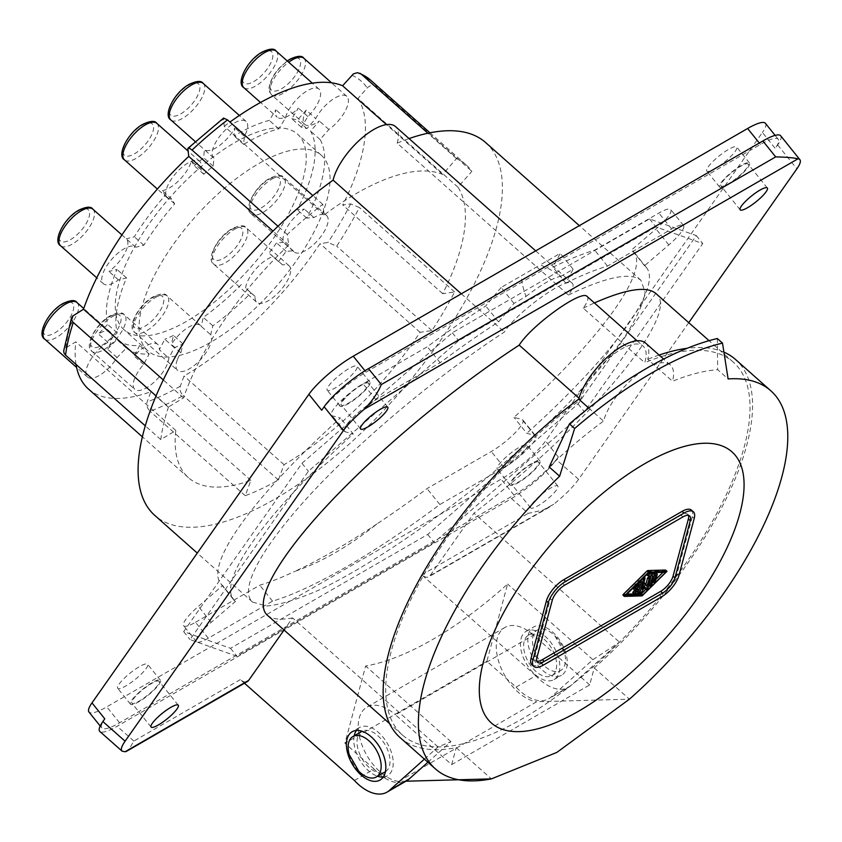 <?xml version="1.0" encoding="UTF-8"?>
<svg xmlns="http://www.w3.org/2000/svg" width="842" height="842" viewBox="0 0 842 842"><rect width="100%" height="100%" fill="white"/><g stroke="black" fill="none" stroke-linecap="round" stroke-linejoin="round"><path stroke-width="0.63" stroke-dasharray="4.21 3.16" d="M635.721 586.832L637.057 586.064L637.868 583.022L635.51 585.348L634.521 585.769L635.057 584.443L638.836 580.738L639.72 581.527M644.393 587.642L643.414 585.685L644.835 586.948M400.203 737.687A252.716 103.177 131.6 0 0 456.206 747.664L491.402 778.882M645.551 343.041A48.804 19.924 -48.4 0 1 647.761 359.313L672.526 381.268A252.716 103.177 -48.4 0 1 717.668 369.691L728.109 378.942M589.684 684.935L533.502 635.11L395.466 714.805L451.659 764.631L589.684 684.935L594.231 667.969A252.716 103.177 131.6 0 0 735.55 359.513M723.973 352.167A252.716 103.177 131.6 0 0 687.083 348.314M659.107 355.061A252.716 103.177 131.6 0 0 647.761 359.313M451.659 764.631L456.206 747.664M516.083 687.114L535.796 675.726A41.826 24.155 -120 0 0 568.445 687.388A41.826 24.155 -120 0 0 570.802 685.683L619.48 642.183A249.232 101.745 -48.4 0 1 438.061 746.917A249.232 101.745 -48.4 0 1 402.518 735.077A249.232 101.745 -48.4 0 1 580.717 399.687A45.31 18.503 131.6 0 1 609.482 357.618A45.31 18.503 131.6 0 1 643.109 346.125A45.31 18.503 131.6 0 1 644.751 362.713A249.232 101.745 -48.4 0 1 733.235 362.123A249.232 101.745 -48.4 0 1 619.48 642.183L592.905 659.686L551.078 697.06A41.826 24.155 -120 0 1 548.731 698.765A41.826 24.155 -120 0 1 516.083 687.114L486.897 661.307L507.6 584.043A249.232 101.745 -48.4 0 1 365.628 666.011L344.925 743.265L486.897 661.307M691.45 510.115A19.524 7.967 131.6 0 1 692.303 516.746L676.989 573.886A19.524 7.967 131.6 0 1 659.612 595.189L541.301 663.496L543.206 665.191M632.879 592.589L635.678 592.505L637.099 591.105L638.531 592.368M531.923 664.77A19.524 7.967 131.6 0 0 541.301 663.496M568.434 295.037C606.251 276.839 630.405 271.913 640.92 280.249L645.13 292.332C643.109 304.151 636.057 319.35 623.985 337.916C609.219 358.039 590.474 380.047 567.729 403.939C543.153 428.389 516.409 452.849 487.507 477.33C428.778 525.524 367.186 566.845 320.307 589.495C298.257 599.209 280.302 604.735 266.451 606.061L252.505 602.051C238.433 589.389 261.925 546.437 312.687 491.96C363.597 437.44 438.408 375.016 504.4 332.011C517.114 311.782 567.076 276.029 572.349 283.386C574.097 285.122 572.792 289.006 568.434 295.037L397.15 143.151A249.232 101.745 -48.4 0 1 409.054 138.572M485.634 142.551A249.232 101.745 -48.4 0 1 396.403 396.54A249.232 101.745 -48.4 0 1 154.917 515.514M461.311 293.805L504.4 332.011M376.932 523.945C346.178 544.521 318.771 560.34 294.7 571.423C321.086 562.424 348.493 546.605 376.932 523.945A264.925 55.982 -38.8 0 0 427.052 488.602L491.286 451.522A27.891 5.894 141.2 0 0 514.262 433.683A27.891 5.894 141.2 0 0 522.871 420.021A27.891 5.894 141.2 0 0 522.051 419.526L513.978 417.358A264.925 55.982 -38.8 0 0 633.679 251.695A264.925 55.982 -38.8 0 0 631.753 249.8L656.002 228.961A27.891 5.894 -38.8 0 0 670.769 209.626A27.891 5.894 -38.8 0 0 658.886 213.068L594.663 250.158A264.925 55.982 -38.8 0 0 552.931 267.198L560.298 253.326L540.09 264.988C545.984 267.03 552.973 270.766 561.067 276.208L573.107 269.261L565.74 283.123L552.931 267.198M587.137 296.5C588.884 298.236 587.579 302.12 583.222 308.151L644.751 362.713M579.033 398.192L580.717 399.687M549.016 631.237A23.355 13.483 60 0 1 554.889 635.878A23.355 13.483 60 0 1 564.445 652.424A23.355 13.483 60 0 1 565.529 659.844A23.355 13.483 60 0 1 560.688 670.527A23.355 13.483 60 0 1 549.016 669.369A23.355 13.483 60 0 1 532.502 640.773A23.355 13.483 60 0 1 537.333 630.079A23.355 13.483 60 0 1 549.016 631.237M405.928 781.208L398.666 781.408A41.826 24.155 -120 0 1 363.081 747.822A41.826 24.155 -120 0 1 366.901 707.143A41.826 24.155 -120 0 1 395.466 714.805M244.464 683.23L240.338 679.589A10.462 6.041 -120 0 0 247.474 681.494M427.904 762.242L450.933 741.655L438.061 746.917L424.4 759.137M438.061 746.917L292.574 617.902L284.059 630.027M592.905 659.686L507.6 584.043M383.268 777.05A27.891 16.103 -120 0 0 387.457 775.777A27.891 16.103 -120 0 0 392.561 768.514A27.891 16.103 -120 0 0 383.373 737.603A27.891 16.103 -120 0 0 359.576 727.477A27.891 16.103 -120 0 0 356.377 730.477M688.745 322.665L578.601 479.351C573.139 486.897 564.824 495.212 553.678 504.295L543.069 510.073L528.239 513.378L511.504 498.58L117.133 726.267C107.986 731.456 102.229 733.193 99.851 731.487M511.504 498.58C530.365 486.908 545.321 473.951 556.404 459.711L558.32 456.985A41.826 8.841 -38.8 0 1 513.946 495.096L119.575 722.783A41.826 8.841 -38.8 0 1 101.766 727.951A41.826 8.841 -38.8 0 1 104.787 718.826M354.387 780.471L374.101 769.083A41.826 24.155 -120 0 0 406.76 780.734M450.933 741.655L365.628 666.011M374.101 769.083L344.925 743.265M528.492 634.268A27.891 16.103 60 0 1 533.586 627.006A27.891 16.103 60 0 1 557.393 637.131A27.891 16.103 60 0 1 566.582 668.043A27.891 16.103 60 0 1 561.477 675.305A27.891 16.103 60 0 1 537.67 665.18A27.891 16.103 60 0 1 528.492 634.268M535.796 675.726L421.758 574.854A10.462 6.041 -120 0 0 428.883 576.749A10.462 6.041 -120 0 0 430.062 575.665L473.983 513.167L619.48 642.183M168.505 406.97A219.604 89.652 -48.4 0 0 160.79 439.587L175.81 430.494A198.691 81.116 -48.4 0 0 188.45 477.688A198.691 81.116 -48.4 0 0 250.884 480.372L245.243 495.696A219.604 89.652 -48.4 0 0 278.397 479.993L284.038 464.668A198.691 81.116 -48.4 0 0 420.053 332.306L431.914 330.59A219.604 89.652 -48.4 0 0 454.596 291.963L442.724 293.679A198.691 81.116 -48.4 0 0 457.953 187.156L471.836 171.326A219.604 89.652 -48.4 0 0 465.973 164.727A219.604 89.652 -48.4 0 0 456.49 158.601L442.608 174.431A198.691 81.116 -48.4 0 0 324.233 214.942L322.76 204.364A219.604 89.652 -48.4 0 0 287.28 234.486L288.753 245.064A198.691 81.116 -48.4 0 0 183.524 397.877L168.505 406.97L156.149 396.014M397.15 143.151A45.31 18.503 131.6 0 0 395.508 126.563M638.836 580.738L639.878 580.706L637.099 591.105M521.093 638.541A27.891 16.103 60 0 1 526.197 631.279A27.891 16.103 60 0 1 549.994 641.404A27.891 16.103 60 0 1 559.183 672.316A27.891 16.103 60 0 1 554.078 679.578A27.891 16.103 60 0 1 530.281 669.453A27.891 16.103 60 0 1 521.093 638.541M556.657 664.959A23.355 13.483 60 0 1 551.815 675.652A23.355 13.483 60 0 1 533.817 669.401A23.355 13.483 60 0 1 523.629 645.888A23.355 13.483 60 0 1 528.46 635.205A23.355 13.483 60 0 1 546.458 641.457A23.355 13.483 60 0 1 556.657 664.959M354.219 735.803A27.891 16.103 -120 0 0 377.574 776.25M361.839 731.403A23.355 13.483 -120 0 0 357.008 742.086A23.355 13.483 -120 0 0 367.196 765.599A23.355 13.483 -120 0 0 385.194 771.851M385.425 771.714A23.355 13.483 -120 0 0 390.035 761.157A23.355 13.483 -120 0 0 379.984 737.813A23.355 13.483 -120 0 0 362.071 731.277M688.472 515.399A13.946 5.694 131.6 0 0 687.746 514.283A13.946 5.694 131.6 0 0 681.052 515.199L562.74 583.506A13.946 5.694 131.6 0 0 550.331 598.715L535.017 655.855A13.946 5.694 131.6 0 0 535.628 660.602A13.946 5.694 131.6 0 0 536.807 661.181M349.209 754.621A23.355 13.483 -120 0 0 358.766 771.177M594.231 667.969L629.437 699.186L536.701 701.723L398.666 781.408M637.868 583.022L639.299 584.295M644.94 588.611L646.467 587.221L647.898 588.495M650.687 578.096L649.256 576.833L646.467 587.221M641.53 579.749L642.014 577.949L643.656 577.002L640.688 588.053L642.12 589.326M640.688 588.053L643.72 583.348M644.456 582.906L645.625 585.211L645.898 584.19M645.625 585.211L647.045 586.474M641.078 581.422L638.51 592.421M638.699 592.368L639.678 591.484L641.109 592.747M643.414 585.685L639.678 591.484M635.973 590.126L636.636 587.653L638.068 588.916M648.593 572.792L646.53 574.612L651.266 574.528L652.687 575.802M650.456 577.549L648.856 584.927M649.045 584.874L650.234 583.527L651.666 584.801M650.908 575.854L651.266 574.528M650.234 583.527L652.908 573.581A2.326 0.947 131.6 0 0 652.95 573.128M665.612 570.139L641.488 594.147L622.996 595.147M662.991 572.318L664.359 570.971L647.214 571.476L624.122 594.199L626.922 594.126M624.122 594.199L625.543 595.473M657.255 574.307L655.823 573.034L654.013 579.801L655.444 581.064M652.634 581.201L654.181 574.012M652.824 581.148L654.013 579.801M645.719 589.316L648.382 586.695M649.477 585.611L652.15 582.98M653.266 581.885L655.929 579.275M664.359 570.971L665.79 572.234M647.214 571.476L648.645 572.739M633.616 589.147L635.594 590.337M636.636 587.653L634.173 589.074M549.184 466.963A252.716 103.177 -48.4 0 1 603.514 421.116A48.804 19.924 -48.4 0 1 646.866 368.186A48.804 19.924 -48.4 0 1 670.316 364.996A48.804 19.924 -48.4 0 1 672.526 381.268M588.726 408.002L603.514 421.116M717.321 338.516L717.668 369.691M533.502 635.11A41.826 24.155 -120 0 0 504.926 627.458A41.826 24.155 -120 0 0 501.116 668.138A41.826 24.155 -120 0 0 536.701 701.723M583.222 308.151L594.399 302.931M655.707 293.363C682.662 312.182 590.652 423.484 473.983 513.167M240.338 679.589L133.867 741.065L129.521 748.464L126.689 751.222M292.574 617.902C280.512 620.238 272.082 619.323 267.293 615.165M375.921 399.771L363.113 383.836A27.891 5.894 141.2 0 0 340.126 401.666A27.891 5.894 141.2 0 0 331.516 415.338L344.325 431.272A27.891 5.894 141.2 0 1 347.167 424.063A27.891 5.894 141.2 0 1 373.364 401.308L452.312 332.769L649.498 218.92L696.345 235.613L578.033 403.928L427.704 534.46L230.519 648.298L183.661 631.616L301.973 463.3L373.364 401.308A27.891 5.894 141.2 0 1 375.921 399.771L440.145 362.681A264.925 55.982 -38.8 0 1 498.559 321.907L513.946 303.415L525.987 296.458C522.977 288.09 521.43 281.207 521.345 275.808L540.09 264.988M525.987 296.458C541.259 284.617 552.952 277.86 561.067 276.208M531.923 504.084A17.429 3.684 -38.8 0 1 546.279 490.844A17.429 3.684 -38.8 0 1 557.836 486.045A17.429 3.684 -38.8 0 1 556.573 489.855A17.429 3.684 -38.8 0 1 542.227 503.084A17.429 3.684 -38.8 0 1 530.67 507.884A17.429 3.684 -38.8 0 1 531.923 504.084M780.692 135.794A41.826 8.841 141.2 0 1 777.661 144.919L775.219 148.403L762.41 132.468L545.511 441.05A41.826 8.841 -38.8 0 1 501.137 479.161L106.766 706.859A41.826 8.841 -38.8 0 1 88.957 712.016M649.498 218.92L655.897 226.887L702.754 243.57L584.443 411.896L434.104 542.427L236.918 656.265L190.06 639.583L308.372 471.267L458.711 340.726L655.897 226.887M452.312 332.769L458.711 340.726M301.973 463.3L308.372 471.267M183.661 631.616L190.06 639.583M230.519 648.298L236.918 656.265M696.345 235.613L702.754 243.57M578.033 403.928L584.443 411.896M427.704 534.46L434.104 542.427M512.715 480.182A17.429 3.684 -38.8 0 1 527.071 466.942A17.429 3.684 -38.8 0 1 538.627 462.153A17.429 3.684 -38.8 0 1 537.364 465.952A17.429 3.684 -38.8 0 1 523.008 479.193A17.429 3.684 -38.8 0 1 511.452 483.992A17.429 3.684 -38.8 0 1 512.715 480.182M342.641 401.266A17.429 3.684 -38.8 0 1 356.997 388.036A17.429 3.684 -38.8 0 1 368.554 383.236A17.429 3.684 -38.8 0 1 367.291 387.036A17.429 3.684 -38.8 0 1 352.935 400.276A17.429 3.684 -38.8 0 1 341.378 405.076A17.429 3.684 -38.8 0 1 342.641 401.266M133.131 699.334A17.429 3.684 -38.8 0 1 147.487 686.093A17.429 3.684 -38.8 0 1 159.043 681.294A17.429 3.684 -38.8 0 1 157.78 685.104A17.429 3.684 -38.8 0 1 143.424 698.344A17.429 3.684 -38.8 0 1 131.868 703.133A17.429 3.684 -38.8 0 1 133.131 699.334M722.226 182.125A17.429 3.684 -38.8 0 1 736.582 168.884A17.429 3.684 -38.8 0 1 748.138 164.085A17.429 3.684 -38.8 0 1 746.875 167.884A17.429 3.684 -38.8 0 1 732.519 181.125A17.429 3.684 -38.8 0 1 720.962 185.924A17.429 3.684 -38.8 0 1 722.226 182.125M177.588 359.102A24.397 9.957 -48.4 0 1 180.883 352.819L182.998 343.883A142.919 58.351 -48.4 0 1 174.357 347.704L168.821 358.155A24.397 9.957 -48.4 0 1 167.253 364.197A24.397 9.957 -48.4 0 1 151.065 384.731A24.397 9.957 -48.4 0 1 134.846 389.372A24.397 9.957 -48.4 0 1 134.825 378.026A24.397 9.957 -48.4 0 1 143.645 364.428L149.181 353.977A142.919 58.351 -48.4 0 1 126.374 348.072L117.059 357.534A24.397 9.957 -48.4 0 1 87.526 377.1A24.397 9.957 -48.4 0 1 87.505 365.765A24.397 9.957 -48.4 0 1 107.881 342.357L117.196 332.885A142.919 58.351 -48.4 0 1 126.532 277.913L118.48 279.923A24.397 9.957 -48.4 0 1 103.387 283.722A24.397 9.957 -48.4 0 1 103.356 272.376A24.397 9.957 -48.4 0 1 119.543 251.853A24.397 9.957 -48.4 0 1 135.762 247.201A24.397 9.957 -48.4 0 1 135.794 247.232L143.845 245.222A142.919 58.351 -48.4 0 1 174.673 203.869L171.736 199.017A24.397 9.957 -48.4 0 1 167.358 197.902A24.397 9.957 -48.4 0 1 167.337 186.556A24.397 9.957 -48.4 0 1 183.514 166.032A24.397 9.957 -48.4 0 1 199.743 161.39A24.397 9.957 -48.4 0 1 200.88 169.389L203.817 174.241A142.919 58.351 -48.4 0 1 213.173 166.179L213.942 158.128A24.397 9.957 -48.4 0 1 213.7 157.938A24.397 9.957 -48.4 0 1 212.637 149.644A24.397 9.957 -48.4 0 1 228.298 127.321A24.397 9.957 -48.4 0 1 246.075 121.416A24.397 9.957 -48.4 0 1 247.138 129.721A24.397 9.957 -48.4 0 1 244.39 136.351L243.622 144.392A142.919 58.351 -48.4 0 1 278.797 128.837L285.396 118.206A24.397 9.957 -48.4 0 1 285.606 117.354A24.397 9.957 -48.4 0 1 301.268 95.03A24.397 9.957 -48.4 0 1 319.044 89.136A24.397 9.957 -48.4 0 1 320.107 97.43A24.397 9.957 -48.4 0 1 307.919 116.543L301.32 127.174A142.919 58.351 -48.4 0 1 306.92 128.626L315.729 118.575A24.397 9.957 -48.4 0 1 331.958 99.924A24.397 9.957 -48.4 0 1 346.778 96.325A24.397 9.957 -48.4 0 1 347.841 104.619A24.397 9.957 -48.4 0 1 328.875 129.479L320.065 139.53A142.919 58.351 -48.4 0 1 306.72 218.11L313.919 217.583A24.397 9.957 -48.4 0 1 326.549 215.447A24.397 9.957 -48.4 0 1 326.58 226.782A24.397 9.957 -48.4 0 1 310.393 247.316A24.397 9.957 -48.4 0 1 294.174 251.958A24.397 9.957 -48.4 0 1 293.279 250.821L286.08 251.358A142.919 58.351 -48.4 0 1 278.502 261.515L282.712 264.998A24.397 9.957 -48.4 0 1 289.059 265.746A24.397 9.957 -48.4 0 1 289.09 277.081A24.397 9.957 -48.4 0 1 272.903 297.615A24.397 9.957 -48.4 0 1 256.684 302.257A24.397 9.957 -48.4 0 1 255.126 296.447L250.927 292.953A142.919 58.351 -48.4 0 1 212.826 325.822L210.71 334.758A24.397 9.957 -48.4 0 1 210.016 345.273A24.397 9.957 -48.4 0 1 193.839 365.807A24.397 9.957 -48.4 0 1 177.609 370.448A24.397 9.957 -48.4 0 1 177.588 359.102M324.233 214.942L224.235 126.279L223.54 118.091M224.235 126.279A198.691 81.116 -48.4 0 1 229.94 122.058M457.953 187.156L357.955 98.482L367.217 87.926C370.291 84.979 373.416 84.632 376.595 86.873L471.836 171.326M357.955 98.482A198.691 81.116 -48.4 0 1 342.736 205.006L350.651 203.869L359.366 207.521A219.604 89.652 -48.4 0 1 336.684 246.148L327.97 242.496L320.055 243.633A198.691 81.116 -48.4 0 1 184.051 375.995L180.283 386.215C179.42 389.551 180.388 392.656 183.167 395.54A219.604 89.652 -48.4 0 1 150.002 411.254C147.224 408.37 146.255 405.265 147.129 401.929L150.886 391.709A198.691 81.116 -48.4 0 1 88.452 389.025M76.033 364.428A198.691 81.116 -48.4 0 1 75.812 341.82L65.329 348.199L63.676 350.925M183.524 397.877L163.39 380.016M288.753 245.064L273.029 231.129M287.28 234.486L278.028 226.287M322.76 204.364L312.866 195.586M442.608 174.431L386.425 124.605M456.49 158.601L427.883 133.225M442.724 293.679L342.736 205.006M454.596 291.963L359.366 207.521M431.914 330.59L336.684 246.148M420.053 332.306L320.055 243.633M284.038 464.668L184.051 375.995M278.397 479.993L183.167 395.54M245.243 495.696L150.002 411.254M250.884 480.372L150.886 391.709M175.81 430.494L75.812 341.82M160.79 439.587L145.392 425.936M180.883 352.819L171.358 344.378A24.397 9.957 -48.4 0 1 200.47 325.486A24.397 9.957 -48.4 0 1 201.185 326.317L210.71 334.758M293.279 250.821L283.754 242.38A24.397 9.957 -48.4 0 1 284.628 232.171A24.397 9.957 -48.4 0 1 304.394 209.132L297.194 209.669A142.919 58.351 -48.4 0 0 310.54 131.089L319.36 121.037A24.397 9.957 -48.4 0 1 304.878 124.384A24.397 9.957 -48.4 0 1 303.815 116.091A24.397 9.957 -48.4 0 1 306.204 110.123L315.729 118.575M313.919 217.583L304.394 209.132M135.794 247.232L126.268 238.791A24.397 9.957 -48.4 0 1 126.268 250.106A24.397 9.957 -48.4 0 1 108.955 271.471L117.006 269.472A142.919 58.351 -48.4 0 0 107.671 324.444L98.356 333.916A24.397 9.957 -48.4 0 1 110.386 332.148A24.397 9.957 -48.4 0 1 110.407 343.483A24.397 9.957 -48.4 0 1 107.534 349.093L116.859 339.621A142.919 58.351 -48.4 0 0 139.656 345.536L134.131 355.987A24.397 9.957 -48.4 0 1 157.707 344.41A24.397 9.957 -48.4 0 1 159.306 349.704L168.821 358.155M107.881 342.357L98.356 333.916M143.645 364.428L134.131 355.987M200.88 169.389L191.355 160.948A24.397 9.957 -48.4 0 1 190.239 164.285A24.397 9.957 -48.4 0 1 162.211 190.566L165.148 195.418A142.919 58.351 -48.4 0 0 134.32 236.781L126.268 238.791M250.927 292.953L245.601 287.996A24.397 9.957 -48.4 0 1 247.127 282.47A24.397 9.957 -48.4 0 1 273.187 256.557L282.712 264.998M511.483 480.898A19.177 4.052 -38.8 0 1 527.271 466.331A19.177 4.052 -38.8 0 1 539.985 461.058A19.177 4.052 -38.8 0 1 538.596 465.237A19.177 4.052 -38.8 0 1 522.808 479.803A19.177 4.052 -38.8 0 1 510.094 485.076A19.177 4.052 -38.8 0 1 511.483 480.898M131.899 700.049A19.177 4.052 -38.8 0 1 147.687 685.483A19.177 4.052 -38.8 0 1 160.401 680.21A19.177 4.052 -38.8 0 1 159.012 684.388A19.177 4.052 -38.8 0 1 143.224 698.955A19.177 4.052 -38.8 0 1 130.51 704.228A19.177 4.052 -38.8 0 1 131.899 700.049M321.697 410.243A41.826 8.841 -38.8 0 1 366.06 372.122L364.975 370.775M366.06 372.122L760.431 144.435A41.826 8.841 -38.8 0 1 778.24 139.267A41.826 8.841 -38.8 0 1 775.219 148.403M208.311 638.215L195.502 622.291A27.891 5.894 -38.8 0 1 183.63 625.732A27.891 5.894 -38.8 0 1 198.386 606.387L222.635 585.558L235.444 601.493L211.195 622.322A27.891 5.894 -38.8 0 0 197.744 636.626A27.891 5.894 -38.8 0 0 196.439 641.667A27.891 5.894 -38.8 0 0 205.911 639.541A27.891 5.894 -38.8 0 0 208.311 638.215L272.545 601.135A264.925 55.982 -38.8 0 0 439.861 504.537L504.084 467.457A27.891 5.894 141.2 0 0 506.642 465.91A27.891 5.894 141.2 0 0 532.839 443.166A27.891 5.894 141.2 0 0 535.68 435.956A27.891 5.894 141.2 0 0 534.859 435.461L526.776 433.293L513.978 417.358M565.74 283.123A264.925 55.982 -38.8 0 1 607.471 266.083L671.695 229.003A27.891 5.894 -38.8 0 1 674.095 227.687A27.891 5.894 -38.8 0 1 683.578 225.561A27.891 5.894 -38.8 0 1 682.262 230.592A27.891 5.894 -38.8 0 1 668.811 244.896L644.562 265.725A264.925 55.982 -38.8 0 1 646.488 267.63A264.925 55.982 -38.8 0 1 526.776 433.293M720.994 182.83A19.177 4.052 -38.8 0 1 736.782 168.274A19.177 4.052 -38.8 0 1 749.496 162.99A19.177 4.052 -38.8 0 1 748.106 167.179A19.177 4.052 -38.8 0 1 732.319 181.735A19.177 4.052 -38.8 0 1 719.605 187.019A19.177 4.052 -38.8 0 1 720.994 182.83M341.41 401.981A19.177 4.052 -38.8 0 1 357.197 387.425A19.177 4.052 -38.8 0 1 369.912 382.142A19.177 4.052 -38.8 0 1 368.522 386.331A19.177 4.052 -38.8 0 1 352.735 400.887A19.177 4.052 -38.8 0 1 340.021 406.17A19.177 4.052 -38.8 0 1 341.41 401.981M119.09 684.114A19.177 4.052 -38.8 0 1 134.878 669.548A19.177 4.052 -38.8 0 1 147.592 664.275A19.177 4.052 -38.8 0 1 146.203 668.453A19.177 4.052 -38.8 0 1 130.415 683.02A19.177 4.052 -38.8 0 1 117.712 688.293A19.177 4.052 -38.8 0 1 119.09 684.114M765.441 123.332A41.826 8.841 -38.8 0 1 762.41 132.468M708.185 166.895A19.177 4.052 -38.8 0 1 723.973 152.339A19.177 4.052 -38.8 0 1 736.687 147.055A19.177 4.052 -38.8 0 1 735.298 151.244A19.177 4.052 -38.8 0 1 719.51 165.8A19.177 4.052 -38.8 0 1 706.796 171.084A19.177 4.052 -38.8 0 1 708.185 166.895M498.675 464.963A19.177 4.052 -38.8 0 1 514.462 450.396A19.177 4.052 -38.8 0 1 527.176 445.123A19.177 4.052 -38.8 0 1 525.787 449.312A19.177 4.052 -38.8 0 1 509.999 463.868A19.177 4.052 -38.8 0 1 497.285 469.141A19.177 4.052 -38.8 0 1 498.675 464.963M328.601 386.046A19.177 4.052 -38.8 0 1 344.389 371.49A19.177 4.052 -38.8 0 1 357.103 366.207A19.177 4.052 -38.8 0 1 355.713 370.396A19.177 4.052 -38.8 0 1 339.926 384.952A19.177 4.052 -38.8 0 1 327.212 390.235A19.177 4.052 -38.8 0 1 328.601 386.046M195.502 622.291L259.736 585.201A264.925 55.982 -38.8 0 0 294.7 571.423M513.946 303.415L501.137 287.48L521.345 275.808M501.137 287.48L485.75 305.983A264.925 55.982 -38.8 0 0 427.336 346.757L363.113 383.836M331.516 415.338A27.891 5.894 141.2 0 0 332.337 415.832L340.421 418A264.925 55.982 -38.8 0 0 220.72 583.653A264.925 55.982 -38.8 0 0 222.635 585.558M573.107 269.261L560.298 253.326M235.444 601.493A264.925 55.982 -38.8 0 1 233.529 599.588A264.925 55.982 -38.8 0 1 353.23 433.925L340.421 418M344.325 431.272A27.891 5.894 141.2 0 0 345.146 431.767L353.23 433.925M440.145 362.681L427.336 346.757M498.559 321.907L485.75 305.983M272.545 601.135L259.736 585.201M439.861 504.537L427.052 488.602M644.562 265.725L631.753 249.8M607.471 266.083L594.663 250.158M327.77 196.586A130.721 53.362 -48.4 0 1 244.717 317.802A130.721 53.362 -48.4 0 1 147.834 350.83A130.721 53.362 -48.4 0 1 141.351 309.477A130.721 53.362 -48.4 0 1 224.404 188.25A130.721 53.362 -48.4 0 1 321.286 155.223A130.721 53.362 -48.4 0 1 327.77 196.586M303.962 175.473A130.721 53.362 -48.4 0 1 220.909 296.689A130.721 53.362 -48.4 0 1 124.027 329.717A130.721 53.362 -48.4 0 1 117.543 288.364A130.721 53.362 -48.4 0 1 200.596 167.137A130.721 53.362 -48.4 0 1 297.479 134.11A130.721 53.362 -48.4 0 1 303.962 175.473M174.357 347.704L164.832 339.263L159.306 349.704M283.754 242.38L276.555 242.906A142.919 58.351 -48.4 0 1 268.977 253.063L273.187 256.557M241.401 284.512A142.919 58.351 -48.4 0 1 203.301 317.371L201.185 326.317M182.998 343.883L173.473 335.442L171.358 344.378M173.473 335.442A142.919 58.351 -48.4 0 1 164.832 339.263M203.817 174.241L194.291 165.8L191.355 160.948M194.291 165.8A142.919 58.351 -48.4 0 1 203.648 157.728L204.417 149.687A24.397 9.957 -48.4 0 0 234.876 127.91L234.108 135.951A142.919 58.351 -48.4 0 1 269.272 120.395L275.871 109.765A24.397 9.957 -48.4 0 0 277.144 117.196L260.515 102.461M301.32 127.174L291.795 118.722L298.394 108.102A24.397 9.957 -48.4 0 1 277.144 117.196M291.795 118.722A142.919 58.351 -48.4 0 1 297.394 120.174L306.204 110.123M320.065 139.53L310.54 131.089M328.875 129.479L319.36 121.037M306.72 218.11L297.194 209.669M307.919 116.543L298.394 108.102M306.92 128.626L297.394 120.174M243.622 144.392L234.108 135.951M244.39 136.351L234.876 127.91M285.396 118.206L275.871 109.765M278.797 128.837L269.272 120.395M213.942 158.128L204.417 149.687M213.173 166.179L203.648 157.728M143.845 245.222L134.32 236.781M171.736 199.017L162.211 190.566M174.673 203.869L165.148 195.418M117.196 332.885L107.671 324.444M118.48 279.923L108.955 271.471M126.532 277.913L117.006 269.472M149.181 353.977L139.656 345.536M117.059 357.534L107.534 349.093M126.374 348.072L116.859 339.621M278.502 261.515L268.977 253.063M286.08 251.358L276.555 242.906M212.826 325.822L203.301 317.371M255.126 296.447L245.601 287.996M635.057 584.443L635.952 585.232M659.612 595.189L661.517 596.883M635.678 592.505L637.11 593.768M692.303 516.746L694.208 518.44M676.989 573.886L678.894 575.581M570.802 685.683L551.078 697.06M639.878 580.706L641.309 581.98M421.758 574.854L528.239 513.378M133.867 741.065L117.133 726.267M681.052 515.199L682.957 516.883M635.51 585.348L636.941 586.611M550.331 598.715L552.236 600.409M562.74 583.506L564.645 585.19M643.656 577.002L645.088 578.265M642.014 577.949L642.72 578.57M652.908 573.581L654.329 574.844M640.667 594.62L642.099 595.883M641.488 594.147L642.92 595.42M665.306 570.718L666.727 571.981M535.017 655.855L536.922 657.549M430.062 575.665L553.678 504.295M578.601 479.351L556.404 459.711M777.661 144.919L796.879 168.821M65.792 347.883A212.637 86.81 -48.4 0 1 73.517 315.266M187.777 149.339A212.637 86.81 -48.4 0 1 223.256 119.227M351.872 75.201A212.637 86.81 -48.4 0 1 367.217 87.926M350.651 203.869A212.637 86.81 -48.4 0 1 327.97 242.496M180.283 386.215A212.637 86.81 -48.4 0 1 147.129 401.929M370.743 80.274A219.604 89.652 -48.4 0 1 376.595 86.873M188.482 85.284A20.913 8.536 -48.4 0 1 199.438 91.031A20.913 8.536 -48.4 0 1 180.82 113.849A20.913 8.536 -48.4 0 1 169.863 108.102A20.913 8.536 -48.4 0 1 188.482 85.284M203.227 83.421A24.397 9.957 -48.4 0 1 204.29 91.715A24.397 9.957 -48.4 0 1 182.567 118.343A24.397 9.957 -48.4 0 1 170.842 119.932M152.391 297.794A20.913 8.536 -48.4 0 1 162.464 306.151A20.913 8.536 -48.4 0 1 144.74 326.359A20.913 8.536 -48.4 0 1 133.783 320.613A20.913 8.536 -48.4 0 1 152.391 297.794M155.412 297.521A24.397 9.957 -48.4 0 1 167.137 295.931A24.397 9.957 -48.4 0 1 167.169 307.267A24.397 9.957 -48.4 0 1 146.487 330.853A24.397 9.957 -48.4 0 1 134.762 332.443A24.397 9.957 -48.4 0 1 134.731 321.107A24.397 9.957 -48.4 0 1 155.412 297.521M268.956 179.304A20.913 8.536 -48.4 0 1 279.028 187.661A20.913 8.536 -48.4 0 1 261.304 207.879A20.913 8.536 -48.4 0 1 250.337 202.133A20.913 8.536 -48.4 0 1 268.956 179.304M271.977 179.03A24.397 9.957 -48.4 0 1 283.701 177.441A24.397 9.957 -48.4 0 1 283.722 188.787A24.397 9.957 -48.4 0 1 263.041 212.363A24.397 9.957 -48.4 0 1 251.316 213.952A24.397 9.957 -48.4 0 1 251.295 202.617A24.397 9.957 -48.4 0 1 271.977 179.03M261.452 52.993A20.913 8.536 -48.4 0 1 272.408 58.74A20.913 8.536 -48.4 0 1 253.789 81.558A20.913 8.536 -48.4 0 1 242.833 75.812A20.913 8.536 -48.4 0 1 261.452 52.993M276.187 51.13A24.397 9.957 -48.4 0 1 277.26 59.424A24.397 9.957 -48.4 0 1 255.536 86.052A24.397 9.957 -48.4 0 1 243.812 87.642M289.185 60.182A20.913 8.536 -48.4 0 1 300.141 65.929A20.913 8.536 -48.4 0 1 281.533 88.747A20.913 8.536 -48.4 0 1 270.566 83A20.913 8.536 -48.4 0 1 289.185 60.182M303.93 58.319A24.397 9.957 -48.4 0 1 304.993 66.613A24.397 9.957 -48.4 0 1 283.27 93.241A24.397 9.957 -48.4 0 1 271.545 94.83A24.397 9.957 -48.4 0 1 270.482 86.537A24.397 9.957 -48.4 0 1 288.69 62.213M78.169 211.068A20.913 8.536 -48.4 0 1 88.242 219.425A20.913 8.536 -48.4 0 1 70.507 239.633A20.913 8.536 -48.4 0 1 59.55 233.887A20.913 8.536 -48.4 0 1 78.169 211.068M92.904 209.205A24.397 9.957 -48.4 0 1 92.936 220.541A24.397 9.957 -48.4 0 1 72.254 244.127A24.397 9.957 -48.4 0 1 60.529 245.717M62.308 304.446A20.913 8.536 -48.4 0 1 72.38 312.803A20.913 8.536 -48.4 0 1 54.656 333.022A20.913 8.536 -48.4 0 1 43.689 327.275A20.913 8.536 -48.4 0 1 62.308 304.446M77.054 302.594A24.397 9.957 -48.4 0 1 77.075 313.929A24.397 9.957 -48.4 0 1 56.393 337.516A24.397 9.957 -48.4 0 1 44.668 339.105M109.628 316.718A20.913 8.536 -48.4 0 1 119.701 325.075A20.913 8.536 -48.4 0 1 101.977 345.283A20.913 8.536 -48.4 0 1 91.01 339.537A20.913 8.536 -48.4 0 1 109.628 316.718M112.649 316.445A24.397 9.957 -48.4 0 1 124.374 314.855A24.397 9.957 -48.4 0 1 124.395 326.191A24.397 9.957 -48.4 0 1 103.713 349.777A24.397 9.957 -48.4 0 1 91.989 351.367A24.397 9.957 -48.4 0 1 91.967 340.031A24.397 9.957 -48.4 0 1 112.649 316.445M142.14 125.248A20.913 8.536 -48.4 0 1 152.213 133.604A20.913 8.536 -48.4 0 1 134.488 153.812A20.913 8.536 -48.4 0 1 123.521 148.066A20.913 8.536 -48.4 0 1 142.14 125.248M156.886 123.385A24.397 9.957 -48.4 0 1 156.907 134.72A24.397 9.957 -48.4 0 1 136.225 158.307A24.397 9.957 -48.4 0 1 124.5 159.896M231.466 229.603A20.913 8.536 -48.4 0 1 241.528 237.96A20.913 8.536 -48.4 0 1 223.804 258.168A20.913 8.536 -48.4 0 1 212.847 252.421A20.913 8.536 -48.4 0 1 231.466 229.603M234.476 229.329A24.397 9.957 -48.4 0 1 246.201 227.74A24.397 9.957 -48.4 0 1 246.232 239.086A24.397 9.957 -48.4 0 1 225.551 262.662A24.397 9.957 -48.4 0 1 213.826 264.251A24.397 9.957 -48.4 0 1 213.794 252.916A24.397 9.957 -48.4 0 1 234.476 229.329M760.431 144.435L759.295 143.024M211.195 622.322L198.386 606.387M513.946 495.096L501.137 479.161M558.32 456.985L545.511 441.05M119.575 722.783L106.766 706.859M345.146 431.767L332.337 415.832M504.084 467.457L491.286 451.522M534.859 435.461L522.051 419.526M668.811 244.896L656.002 228.961M671.695 229.003L658.886 213.068M640.92 280.249L579.349 225.656M252.505 602.051L197.281 553.078M637.089 340.789L643.109 346.125M554.889 635.878L564.445 652.424M359.576 727.477L352.177 731.74M568.445 687.388L548.731 698.765M526.197 631.279L533.586 627.006M639.836 580.317L640.415 580.833M528.46 635.205L537.333 630.079M687.746 514.283L689.651 515.978M643.604 576.602L644.193 577.128M670.316 364.996L663.622 359.071M504.926 627.458L366.901 707.143M535.628 660.602L537.533 662.286M549.668 507.021L428.883 576.749M733.235 362.123L709.059 340.673M402.518 735.077L389.741 723.741M535.68 250.863L572.349 283.386M557.836 486.045L538.627 462.153M387.762 407.139L368.554 383.236M178.251 705.196L159.043 681.294M767.346 187.987L748.138 164.085M465.973 164.727L429.967 132.794M188.45 477.688L142.487 436.935M246.075 121.416L239.37 115.47M200.47 325.486L167.137 295.931C165.306 293.005 160.612 293.321 153.034 296.879C138.183 304.93 126.637 328.012 134.762 332.443L177.609 370.448M326.549 215.447L283.701 177.441C281.87 174.515 277.165 174.831 269.598 178.399C254.747 186.44 243.191 209.521 251.316 213.952L294.174 251.958M319.044 89.136L312.287 83.137M346.778 96.325L331.516 82.779M135.762 247.201L121.932 234.95M110.386 332.148L83.758 308.54M157.707 344.41L124.374 314.855C122.543 311.929 117.838 312.245 110.27 315.803C95.42 323.854 83.874 346.936 91.989 351.367L134.846 389.372M199.743 161.39L188.008 150.981M289.059 265.746L246.201 227.74C244.38 224.814 239.675 225.13 232.097 228.698C217.247 236.739 205.701 259.82 213.826 264.251L256.684 302.257M160.401 680.21L147.592 664.275M778.24 139.267L775.114 135.383M101.766 727.951L100.187 725.993M749.496 162.99L736.687 147.055M539.985 461.058L527.176 445.123M369.912 382.142L357.103 366.207M233.529 599.588L220.72 583.653M196.439 641.667L183.63 625.732M522.871 420.021L535.68 435.956M683.578 225.561L670.769 209.626M646.488 267.63L633.679 251.695M147.834 350.83L124.027 329.717M167.358 197.902L157.38 189.05M151.086 727.035L131.868 703.133M554.078 679.578L561.477 675.305M530.67 507.884L511.452 483.992M719.605 187.019L706.796 171.084M87.526 377.1L76.601 367.417M103.387 283.722L96.756 277.839M130.51 704.228L117.712 688.293M360.597 428.978L341.378 405.076M321.286 155.223L297.479 134.11M551.815 675.652L560.688 670.527M340.021 406.17L327.212 390.235M304.878 124.384L271.545 94.83L269.535 91.841L268.977 88.252L270.029 82.748L274.103 74.643L278.87 68.455L287.238 60.929M387.457 775.777L380.068 780.05M213.7 157.938L195.26 141.582M740.181 209.826L720.962 185.924M510.094 485.076L497.285 469.141"/><path stroke-width="1.26" d="M640.267 582.001L635.942 587.032L639.299 584.295L638.489 587.327L636.026 588.747L635.036 590.41L638.068 588.916L637.247 591.947L635.499 592L634.131 593.799L637.11 593.768L638.531 592.368L641.309 581.98L639.72 581.527M644.94 588.611L644.393 587.642M644.835 586.948L646.309 589.832L647.898 588.495L650.634 577.707L649.045 579.043L647.045 586.474L645.867 584.138L642.12 589.326L645.088 578.265L643.435 579.212L639.731 593.631L641.109 592.747L644.835 586.948M663.622 359.071L645.551 343.041A48.804 19.924 -48.4 0 0 610.176 354.703A48.804 19.924 -48.4 0 0 578.759 399.15A252.716 103.177 131.6 0 0 400.203 737.687L435.409 768.893A252.716 103.177 -48.4 0 1 559.625 476.225L574.623 428.504L569.434 423.894A296.289 120.964 131.6 0 1 646.866 368.186A296.289 120.964 131.6 0 1 717.321 338.516L722.51 343.115L728.109 378.942A252.716 103.177 -48.4 0 1 770.756 390.73A252.716 103.177 -48.4 0 1 629.437 699.186L556.825 752.422L491.402 778.882L405.928 781.208M770.756 390.73L735.55 359.513A252.716 103.177 131.6 0 0 723.973 352.167M687.083 348.314A252.716 103.177 131.6 0 0 659.107 355.061M661.517 596.883L543.206 665.191A19.524 7.967 131.6 0 1 533.828 666.464A19.524 7.967 131.6 0 1 532.975 659.823L548.289 602.683A19.524 7.967 131.6 0 1 565.666 581.38L683.978 513.073A19.524 7.967 131.6 0 1 693.355 511.799A19.524 7.967 131.6 0 1 694.208 518.44L678.894 575.581A19.524 7.967 131.6 0 1 661.517 596.883M693.355 511.799L691.45 510.115A19.524 7.967 131.6 0 0 682.073 511.389L563.761 579.696A19.524 7.967 131.6 0 0 546.384 600.999L531.07 658.139A19.524 7.967 131.6 0 0 531.923 664.77L533.828 666.464M409.054 138.572A249.232 101.745 -48.4 0 1 485.634 142.551L579.349 225.656M197.281 553.078L154.917 515.514A249.232 101.745 -48.4 0 1 333.106 180.125L461.311 293.805M389.741 723.741L267.293 615.165C253.221 602.504 276.713 559.551 327.475 505.074C378.384 450.544 453.196 388.13 519.188 345.125C531.902 324.896 581.864 289.143 587.137 296.5L637.089 340.789M519.188 345.125L579.033 398.192M385.173 772.788A27.891 16.103 -120 0 0 375.985 741.865A27.891 16.103 -120 0 0 352.177 731.74A27.891 16.103 -120 0 0 347.072 739.002A27.891 16.103 -120 0 0 356.261 769.925A27.891 16.103 -120 0 0 380.068 780.05A27.891 16.103 -120 0 0 385.173 772.788M387.036 792.122A41.826 24.155 -120 0 0 389.393 790.417L409.107 779.029A41.826 24.155 -120 0 1 406.76 780.734L387.036 792.122A41.826 24.155 -120 0 1 354.387 780.471L244.464 683.23M424.4 759.137L389.393 790.417M284.059 630.027L248.653 680.399A10.462 6.041 -120 0 1 247.474 681.494L126.689 751.222L125.037 751.769L122.058 751.127C120.522 749.622 121.532 746.307 125.079 741.192L102.871 721.552C99.324 726.667 98.314 729.972 99.851 731.487L122.058 751.127M356.377 730.477A27.891 16.103 -120 0 0 354.471 734.74A27.891 16.103 -120 0 0 354.219 735.803M409.107 779.029L427.904 762.242M688.745 322.665L796.879 168.821A41.826 8.841 141.2 0 0 799.9 159.685L780.692 135.794A41.826 8.841 141.2 0 0 762.873 140.961L368.501 368.649A41.826 8.841 141.2 0 0 324.138 406.76L321.697 410.243L308.888 394.309L91.978 702.891L104.787 718.826L102.871 721.552M535.68 250.863L395.508 126.563A45.31 18.503 131.6 0 0 361.871 138.056A45.31 18.503 131.6 0 0 333.106 180.125M377.574 776.25A27.891 16.103 -120 0 0 383.268 777.05M376.321 776.977A23.355 13.483 -120 0 0 381.163 766.283A23.355 13.483 -120 0 0 364.649 737.676A23.355 13.483 -120 0 0 352.966 736.518A23.355 13.483 -120 0 0 348.125 747.212A23.355 13.483 -120 0 0 349.209 754.621L358.766 771.177A23.355 13.483 -120 0 0 364.649 775.819A23.355 13.483 -120 0 0 376.321 776.977L385.194 771.851A23.355 13.483 -120 0 0 385.425 771.714M362.071 731.277A23.355 13.483 -120 0 0 361.839 731.403L352.966 736.518M536.807 661.181A13.946 5.694 131.6 0 0 542.322 659.686L660.633 591.379A13.946 5.694 131.6 0 0 673.042 576.17L688.356 519.03A13.946 5.694 131.6 0 0 688.472 515.399M690.261 520.714L674.947 577.854A13.946 5.694 131.6 0 1 662.538 593.073L544.227 661.38A13.946 5.694 131.6 0 1 537.533 662.286A13.946 5.694 131.6 0 1 536.922 657.549L552.236 600.409A13.946 5.694 131.6 0 1 564.645 585.19L682.957 516.883A13.946 5.694 131.6 0 1 689.651 515.978A13.946 5.694 131.6 0 1 690.261 520.714L688.356 519.03M634.058 593.631L632.71 592.526L634.068 590.737L635.826 590.684L637.247 591.947M637.289 586.274L638.489 587.327M666.917 571.297L648.424 572.286L624.606 595.726L624.427 596.41L642.099 595.883L667.001 571.318L665.485 570.023L647.814 570.55L646.993 571.023L648.424 572.286M648.645 572.739L665.79 572.234L642.688 594.968L625.543 595.473L648.645 572.739M635.036 590.41L633.616 589.147L635.721 586.832M578.517 711.248A181.262 74.001 131.6 0 0 739.855 513.441A181.262 74.001 131.6 0 0 644.856 463.637A181.262 74.001 131.6 0 0 483.518 661.444A181.262 74.001 131.6 0 0 578.517 711.248M645.825 584.116L644.435 582.874L643.751 583.317L645.172 584.58M645.898 584.19L647.614 577.78L649.045 579.043M649.256 576.833L647.614 577.78M641.078 581.422L641.53 579.749M635.826 590.684L635.973 590.126M574.623 428.504A296.289 120.964 -48.4 0 1 652.055 372.785A296.289 120.964 -48.4 0 1 722.51 343.115M624.301 596.294L622.901 595.115L623.175 594.452L646.993 571.023M646.698 574.665L647.887 575.707M649.329 574.086L647.961 575.875L652.687 575.802L650.077 586.137L651.666 584.801L654.329 574.844A2.326 0.947 131.6 0 0 654.234 574.055A2.326 0.947 131.6 0 0 653.876 573.949L649.329 574.086L648.256 573.128M650.456 577.549L650.908 575.854M648.593 572.792L652.455 572.686L653.876 573.949M626.922 594.126L641.267 593.694L642.688 594.968M655.823 573.034L654.181 573.991L655.613 575.254L653.855 582.411L655.444 581.064L657.255 574.307L655.613 575.254M641.267 593.694L645.719 589.316M648.382 586.695L649.477 585.611M652.15 582.98L653.266 581.885M655.929 579.275L662.991 572.318M559.625 476.225L549.184 466.963L569.434 423.894M578.759 399.15L588.726 408.002M491.402 778.882A252.716 103.177 -48.4 0 1 435.409 768.893M594.399 302.931C626.059 289.038 646.488 285.848 655.707 293.363L709.059 340.673M152.349 723.236A17.429 3.684 -38.8 0 1 166.695 709.995A17.429 3.684 -38.8 0 1 178.251 705.196A17.429 3.684 -38.8 0 1 176.988 709.006A17.429 3.684 -38.8 0 1 162.643 722.236A17.429 3.684 -38.8 0 1 151.086 727.035A17.429 3.684 -38.8 0 1 152.349 723.236M741.434 206.016A17.429 3.684 -38.8 0 1 755.79 192.786A17.429 3.684 -38.8 0 1 767.346 187.987A17.429 3.684 -38.8 0 1 766.083 191.787A17.429 3.684 -38.8 0 1 751.738 205.027A17.429 3.684 -38.8 0 1 740.181 209.826A17.429 3.684 -38.8 0 1 741.434 206.016M361.85 425.168A17.429 3.684 -38.8 0 1 376.206 411.927A17.429 3.684 -38.8 0 1 387.762 407.139A17.429 3.684 -38.8 0 1 386.499 410.938A17.429 3.684 -38.8 0 1 372.153 424.179A17.429 3.684 -38.8 0 1 360.597 428.978A17.429 3.684 -38.8 0 1 361.85 425.168M368.501 368.649L381.31 384.583C377.816 392.856 372.196 401.034 364.449 409.096A41.826 8.841 141.2 0 0 343.347 430.662L125.079 741.192M799.9 159.685A41.826 8.841 141.2 0 0 797.953 158.822C793.596 157.738 786.165 157.096 775.682 156.896L381.31 384.583M156.149 396.014L72.633 321.865L71.391 319.15L72.275 316.329L83.526 309.203A198.691 81.116 -48.4 0 1 188.755 156.391L187.84 148.508L189.303 148.213L192.05 150.044A219.604 89.652 -48.4 0 1 227.529 119.922L223.583 118.059L188.008 148.255M229.94 122.058A198.691 81.116 -48.4 0 1 342.61 85.758L353.419 73.854L357.503 72.675L361.26 74.149A219.604 89.652 -48.4 0 1 370.743 80.274L429.967 132.794M142.487 436.935L88.452 389.025A198.691 81.116 -48.4 0 1 76.033 364.428M163.39 380.016L83.526 309.203M273.029 231.129L188.755 156.391M278.028 226.287L192.05 150.044M312.866 195.586L227.529 119.922M386.425 124.605L342.61 85.758M427.883 133.225L361.26 74.149M145.392 425.936L65.56 355.135A219.604 89.652 -48.4 0 1 73.275 322.518M71.559 317.592L63.676 350.925L64.108 353.282L65.56 355.135M308.888 394.309A41.826 8.841 -38.8 0 1 353.251 356.187L747.622 128.5A41.826 8.841 -38.8 0 1 765.441 123.332L775.114 135.383M100.187 725.993L88.957 712.016A41.826 8.841 -38.8 0 1 91.978 702.891M635.952 585.232L636.489 585.716M644.835 588.505L646.256 589.779M531.07 658.139L532.975 659.823M546.384 600.999L548.289 602.683M673.042 576.17L674.947 577.854M682.073 511.389L683.978 513.073M634.068 590.737L635.499 592M660.633 591.379L662.538 593.073M634.594 587.484L636.026 588.747M642.72 578.57L643.435 579.212M638.562 592.242L639.688 593.231M542.322 659.686L544.227 661.38M623.175 594.452L624.606 595.726M647.814 570.55L649.235 571.823M648.898 584.748L650.024 585.748M652.676 581.022L653.802 582.022M563.761 579.696L565.666 581.38M125.037 751.769L248.653 680.399M762.873 140.961L775.682 156.896M364.449 409.096L797.953 158.822M324.138 406.76L343.347 430.662M195.26 141.582L170.842 119.932A24.397 9.957 -48.4 0 1 169.779 111.639A24.397 9.957 -48.4 0 1 191.502 85.01A24.397 9.957 -48.4 0 1 203.227 83.421L239.37 115.47M260.515 102.461L243.812 87.642A24.397 9.957 -48.4 0 1 242.749 79.348A24.397 9.957 -48.4 0 1 264.472 52.72A24.397 9.957 -48.4 0 1 276.187 51.13L312.287 83.137M288.69 62.213A24.397 9.957 -48.4 0 1 292.206 59.908A24.397 9.957 -48.4 0 1 303.93 58.319L331.516 82.779M96.756 277.839L60.529 245.717A24.397 9.957 -48.4 0 1 60.498 234.381A24.397 9.957 -48.4 0 1 81.179 210.795A24.397 9.957 -48.4 0 1 92.904 209.205L121.932 234.95M76.601 367.417L44.668 339.105A24.397 9.957 -48.4 0 1 44.647 327.759A24.397 9.957 -48.4 0 1 65.329 304.183A24.397 9.957 -48.4 0 1 77.054 302.594L83.758 308.54M157.38 189.05L124.5 159.896A24.397 9.957 -48.4 0 1 124.479 148.56A24.397 9.957 -48.4 0 1 145.161 124.974A24.397 9.957 -48.4 0 1 156.886 123.385L188.008 150.981M364.975 370.775L353.251 356.187M759.295 143.024L747.622 128.5M640.415 580.833L641.257 581.58M632.71 592.526L634.131 593.799M634.984 586.179L635.942 587.032M644.877 588.569L646.309 589.832M644.193 577.128L645.035 577.875M644.435 582.874L645.867 584.138M649.203 576.433L650.634 577.707M638.478 592.515L639.731 593.631M646.645 574.707L647.961 575.875M648.824 585.032L650.077 586.137M652.803 572.792L654.234 574.055M622.901 595.115L624.332 596.378M655.781 572.644L657.202 573.907M652.603 581.306L653.855 582.411M665.58 570.055L667.001 571.318M359.818 73.212L370.743 80.274M60.529 245.717C52.404 241.286 63.95 218.204 78.801 210.153C86.379 206.595 91.083 206.279 92.904 209.205M124.5 159.896C116.385 155.465 127.931 132.383 142.782 124.332C150.36 120.774 155.054 120.459 156.886 123.385M170.842 119.932C162.716 115.501 174.273 92.42 189.113 84.368C196.691 80.811 201.396 80.495 203.227 83.421M243.812 87.642C235.686 83.211 247.243 60.129 262.083 52.088C269.661 48.52 274.366 48.204 276.187 51.13M287.238 60.929L289.816 59.266C297.394 55.709 302.099 55.393 303.93 58.319M44.668 339.105C36.543 334.663 48.099 311.582 62.95 303.541C70.517 299.984 75.222 299.668 77.054 302.594"/></g></svg>
